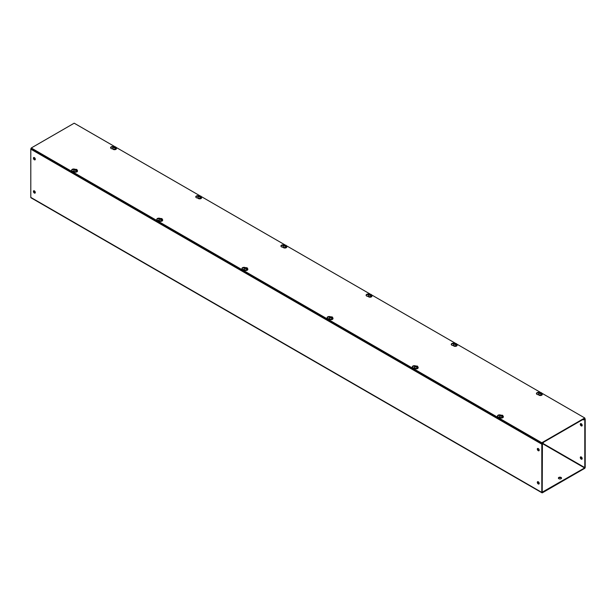 <?xml version="1.0" encoding="UTF-8"?>
<svg xmlns="http://www.w3.org/2000/svg" width="616" height="616" viewBox="0 0 616 616"><rect width="100%" height="100%" fill="white"/><g stroke="black" fill="none" stroke-linecap="round" stroke-linejoin="round"><path stroke-width="0.92" d="M112.72 148.864A2.04 1.178 180 0 1 111.188 148.518A2.04 1.178 180 0 1 110.587 147.686A2.04 1.178 180 0 1 111.712 146.639A2.04 1.178 180 0 1 113.837 146.739M110.634 147.917A2.04 1.178 180 0 1 113.267 147.039M73.766 171.356A2.04 1.178 180 0 1 72.234 171.009A2.04 1.178 180 0 1 71.633 170.178A2.04 1.178 180 0 1 72.757 169.131A2.04 1.178 180 0 1 74.883 169.231M71.672 170.409A2.04 1.178 180 0 1 74.313 169.531M197.89 198.029A2.04 1.178 180 0 1 196.358 197.69A2.04 1.178 180 0 1 195.757 196.858A2.04 1.178 180 0 1 196.881 195.803A2.04 1.178 180 0 1 199.006 195.911M195.796 197.089A2.04 1.178 180 0 1 198.437 196.204M158.936 220.52A2.04 1.178 180 0 1 157.396 220.181A2.04 1.178 180 0 1 156.803 219.35A2.04 1.178 180 0 1 157.919 218.295A2.04 1.178 180 0 1 160.052 218.403M156.841 219.581A2.04 1.178 180 0 1 159.475 218.695M283.06 247.201A2.04 1.178 180 0 1 281.52 246.862A2.04 1.178 180 0 1 280.927 246.03A2.04 1.178 180 0 1 282.043 244.975A2.04 1.178 180 0 1 284.176 245.083M280.965 246.261A2.04 1.178 180 0 1 283.606 245.376M244.098 269.692A2.04 1.178 180 0 1 242.565 269.354A2.04 1.178 180 0 1 241.972 268.522A2.04 1.178 180 0 1 243.089 267.467A2.04 1.178 180 0 1 245.214 267.575M242.011 268.753A2.04 1.178 180 0 1 244.644 267.868M368.229 296.373A2.04 1.178 180 0 1 366.689 296.034A2.04 1.178 180 0 1 366.096 295.203A2.04 1.178 180 0 1 367.213 294.148A2.04 1.178 180 0 1 369.346 294.255M366.135 295.434A2.04 1.178 180 0 1 368.768 294.548M329.267 318.865A2.04 1.178 180 0 1 327.735 318.526A2.04 1.178 180 0 1 327.135 317.694A2.04 1.178 180 0 1 328.259 316.639A2.04 1.178 180 0 1 330.384 316.747M327.181 317.925A2.04 1.178 180 0 1 329.814 317.04M453.391 345.545A2.04 1.178 180 0 1 451.859 345.199A2.04 1.178 180 0 1 451.258 344.367A2.04 1.178 180 0 1 452.383 343.32A2.04 1.178 180 0 1 454.508 343.428M451.305 344.606A2.04 1.178 180 0 1 453.938 343.72M414.437 368.037A2.04 1.178 180 0 1 412.905 367.69A2.04 1.178 180 0 1 412.304 366.859A2.04 1.178 180 0 1 413.428 365.812A2.04 1.178 180 0 1 415.554 365.919M412.343 367.098A2.04 1.178 180 0 1 414.984 366.212M538.561 394.717A2.04 1.178 180 0 1 537.029 394.371A2.04 1.178 180 0 1 536.428 393.539A2.04 1.178 180 0 1 537.552 392.492A2.04 1.178 180 0 1 539.678 392.592M536.474 393.778A2.04 1.178 180 0 1 539.108 392.892M499.607 417.209A2.04 1.178 180 0 1 498.067 416.863A2.04 1.178 180 0 1 497.474 416.031A2.04 1.178 180 0 1 498.59 414.984A2.04 1.178 180 0 1 500.723 415.084M497.512 416.27A2.04 1.178 180 0 1 500.146 415.384M541.811 443.227L584.753 418.426L584.753 417.964L541.811 442.758L541.811 443.227L31.247 148.456L31.247 147.986L74.189 123.192L114.822 146.647M116.278 147.486L199.992 195.819M201.447 196.658L285.162 244.991M286.617 245.83L370.332 294.163M371.779 295.002L455.493 343.335M456.949 344.175L540.663 392.507M542.118 393.347L584.753 417.964M541.811 442.758L31.247 147.986M558.843 478.717A1.571 0.909 180 0 1 558.389 478.078A1.571 0.909 180 0 1 559.351 477.238A1.571 0.909 180 0 1 561.061 477.438A1.571 0.909 180 0 1 561.523 478.078A1.571 0.909 180 0 1 560.552 478.917A1.571 0.909 180 0 1 558.843 478.717M558.442 478.309A1.571 0.909 180 0 1 559.551 477.67A1.571 0.909 180 0 1 561.061 477.908A1.571 0.909 180 0 1 561.469 478.309M580.811 456.841A1.332 0.77 -120 0 0 581.65 458.912A1.332 0.77 -120 0 0 582.082 459.043M581.25 456.964A1.332 0.77 -120 0 0 580.58 456.903A1.332 0.77 -120 0 0 580.372 457.973A1.332 0.77 -120 0 0 581.25 459.143A1.332 0.77 -120 0 0 581.912 459.213A1.332 0.77 -120 0 0 582.12 458.142A1.332 0.77 -120 0 0 581.25 456.964M580.811 423.592A1.332 0.77 -120 0 0 581.65 425.664A1.332 0.77 -120 0 0 582.082 425.795M581.25 423.716A1.332 0.77 -120 0 0 580.58 423.654A1.332 0.77 -120 0 0 580.372 424.724A1.332 0.77 -120 0 0 581.25 425.895A1.332 0.77 -120 0 0 581.912 425.964A1.332 0.77 -120 0 0 582.12 424.894A1.332 0.77 -120 0 0 581.25 423.716M34.35 193.039A1.332 0.77 60 0 1 33.48 191.861A1.332 0.77 60 0 1 33.68 190.791A1.332 0.77 60 0 1 34.35 190.86A1.332 0.77 60 0 1 35.22 192.03A1.332 0.77 60 0 1 35.02 193.101A1.332 0.77 60 0 1 34.35 193.039M35.189 192.931A1.332 0.77 60 0 1 34.75 192.8A1.332 0.77 60 0 1 33.919 190.729M34.35 159.79A1.332 0.77 60 0 1 33.48 158.612A1.332 0.77 60 0 1 33.68 157.542A1.332 0.77 60 0 1 34.35 157.611A1.332 0.77 60 0 1 35.22 158.782A1.332 0.77 60 0 1 35.02 159.852A1.332 0.77 60 0 1 34.35 159.79M35.189 159.683A1.332 0.77 60 0 1 34.75 159.552A1.332 0.77 60 0 1 33.919 157.48M538.261 483.968A1.332 0.77 60 0 1 537.383 482.79A1.332 0.77 60 0 1 537.591 481.72A1.332 0.77 60 0 1 538.261 481.789A1.332 0.77 60 0 1 539.131 482.959A1.332 0.77 60 0 1 538.923 484.03A1.332 0.77 60 0 1 538.261 483.968M539.1 483.86A1.332 0.77 60 0 1 538.661 483.729A1.332 0.77 60 0 1 537.822 481.658M538.261 450.72A1.332 0.77 60 0 1 537.383 449.541A1.332 0.77 60 0 1 537.591 448.471A1.332 0.77 60 0 1 538.261 448.54A1.332 0.77 60 0 1 539.131 449.711A1.332 0.77 60 0 1 538.923 450.781A1.332 0.77 60 0 1 538.261 450.72M539.1 450.612A1.332 0.77 60 0 1 538.661 450.481A1.332 0.77 60 0 1 537.822 448.41M31.247 148.225A0.862 0.501 120 0 0 30.8 149.157L541.811 444.182L541.811 492.415A0.862 0.501 -60 0 0 542.419 492.769L584.592 468.422A0.862 0.501 -60 0 0 585.2 467.359L585.2 419.134A0.862 0.501 -60 0 0 584.592 418.78L584.368 418.649M583.206 419.327L583.429 419.92L584.792 419.365L584.792 467.598L584.592 467.952L542.411 443.597L542.211 492.184L584.592 467.952M541.811 444.182A0.862 0.501 -60 0 1 542.419 443.127L543.582 442.457L542.419 443.597M583.429 419.45L584.592 418.78M30.8 149.157L30.8 197.39A0.862 0.501 120 0 0 30.977 197.782L541.988 492.808M582.798 419.558L583.429 419.92M454.362 343.79L453.715 344.036L454.362 343.79L455.678 344.552L454.539 344.452L454.362 343.79M456.102 344.305L455.925 343.651L454.138 343.79L455.794 343.728L456.749 345.299L456.04 344.891M456.464 346.1L454.077 346.154M455.678 344.552L456.325 345.538A1.871 1.078 -0 0 0 456.749 345.299M455.794 344.629L455.794 344.128M455.093 343.728L455.093 344.344L454.67 344.098M455.794 344.344L455.093 344.344M330.238 317.117L329.591 317.356L330.238 317.117L331.554 317.871L330.415 317.771L330.238 317.117M331.978 317.625L331.801 316.971L330.014 317.109L331.67 317.048L332.625 318.618L331.916 318.21M332.34 319.419L329.953 319.473M331.554 317.871L332.193 318.865A1.871 1.078 -0 0 0 332.625 318.618M331.67 317.956L331.67 317.448M330.969 317.048L330.969 317.663L330.546 317.417M331.67 317.663L330.969 317.663M369.192 294.625L368.545 294.864L369.192 294.625L370.509 295.38L369.369 295.28L369.192 294.625M370.932 295.133L370.755 294.479L368.969 294.617L370.624 294.556L371.579 296.127L370.87 295.719M371.302 296.927L368.907 296.981M370.509 295.38L371.155 296.373A1.871 1.078 -0 0 0 371.579 296.127M370.624 295.464L370.624 294.956M369.923 294.556L369.923 295.172L369.5 294.925M370.624 295.172L369.923 295.172M245.068 267.945L244.421 268.183L245.068 267.945L246.385 268.699L245.245 268.599L245.068 267.945M246.808 268.46L246.631 267.798L244.845 267.937L246.5 267.875L247.455 269.446L246.746 269.038M247.17 270.247L244.783 270.301M246.385 268.699L247.031 269.692A1.871 1.078 -0 0 0 247.455 269.446M246.5 268.784L246.5 268.276M245.799 267.875L245.799 268.491L245.376 268.245M246.5 268.491L245.799 268.491M500.569 415.453L499.923 415.7L500.569 415.453L501.886 416.216L500.746 416.116L500.569 415.453M502.31 415.969L502.132 415.315L500.346 415.453L502.002 415.392L502.956 416.955L502.248 416.547M502.679 417.763L500.284 417.81M501.886 416.216L502.533 417.201A1.871 1.078 -0 0 0 502.956 416.955M502.002 416.293L502.002 415.792M501.308 415.392L501.308 416L500.877 415.754M502.002 416L501.308 416M539.524 392.962L538.885 393.208L539.524 392.962L540.84 393.724L539.708 393.624L539.524 392.962M541.272 393.478L541.087 392.823L539.308 392.962L540.963 392.9L541.918 394.463L541.21 394.055M541.633 395.272L539.246 395.318M540.84 393.724L541.487 394.71A1.871 1.078 -0 0 0 541.918 394.463M540.963 393.801L540.963 393.301M540.263 392.9L540.263 393.509L539.839 393.262M540.963 393.509L540.263 393.509M415.4 366.281L414.753 366.528L415.4 366.281L416.716 367.044L415.584 366.944L415.4 366.281M417.148 366.797L416.963 366.143L415.184 366.281L416.832 366.22L417.794 367.791L417.086 367.382M417.509 368.591L415.122 368.645M416.716 367.044L417.363 368.029A1.871 1.078 -0 0 0 417.794 367.791M416.832 367.121L416.832 366.62M416.139 366.22L416.139 366.836L415.708 366.589M416.832 366.836L416.139 366.836M284.022 245.453L283.375 245.692L284.022 245.453L285.339 246.208L284.199 246.107L284.022 245.453M285.762 245.969L285.585 245.307L283.807 245.445L285.454 245.384L286.409 246.954L285.709 246.546M286.132 247.755L283.745 247.809M285.339 246.208L285.986 247.201A1.871 1.078 -0 0 0 286.409 246.954M285.454 246.292L285.454 245.784M284.761 245.384L284.761 246L284.33 245.753M285.454 246L284.761 246M159.898 218.772L159.251 219.011L159.898 218.772L161.215 219.535L160.075 219.427L159.898 218.772M161.638 219.288L161.461 218.626L159.675 218.765L161.33 218.703L162.285 220.274L161.577 219.866M162.008 221.075L159.613 221.129M161.215 219.535L161.862 220.52A1.871 1.078 -0 0 0 162.285 220.274M161.33 219.612L161.33 219.104M160.63 218.703L160.63 219.319L160.206 219.073M161.33 219.319L160.63 219.319M198.852 196.281L198.206 196.519L198.852 196.281L200.169 197.043L199.037 196.935L198.852 196.281M200.6 196.797L200.416 196.134L198.637 196.273L200.292 196.211L201.247 197.782L200.539 197.374M200.962 198.583L198.575 198.637M200.169 197.043L200.816 198.029A1.871 1.078 -0 0 0 201.247 197.782M200.292 197.12L200.292 196.612M199.592 196.211L199.592 196.827L199.168 196.581M200.292 196.827L199.592 196.827M74.728 169.6L74.082 169.839L74.728 169.6L76.045 170.363L74.913 170.255L74.728 169.6M76.476 170.116L76.292 169.462L74.513 169.593L76.161 169.531L77.116 171.102L76.415 170.694M76.838 171.903L74.451 171.956M76.045 170.363L76.692 171.348A1.871 1.078 -0 0 0 77.116 171.102M76.161 170.44L76.161 169.939M75.468 169.531L75.468 170.147L75.037 169.901M76.161 170.147L75.468 170.147M113.691 147.109L113.044 147.347L113.691 147.109L115.007 147.871L113.868 147.763L113.691 147.109M115.431 147.624L115.254 146.97L113.467 147.101L115.123 147.039L116.078 148.61L115.369 148.202M115.793 149.411L113.406 149.465M115.007 147.871L115.654 148.856A1.871 1.078 -0 0 0 116.078 148.61M115.123 147.948L115.123 147.447M114.422 147.039L114.422 147.655L113.999 147.409M115.123 147.655L114.422 147.655M541.811 492.415L30.8 197.39M584.792 467.598L542.819 443.366M457.064 345.037A1.879 1.086 180 0 1 457.111 345.283A1.879 1.086 180 0 1 455.948 346.284A1.879 1.086 180 0 1 453.9 346.046A1.879 1.086 180 0 1 453.345 345.283A1.879 1.086 180 0 1 453.399 345.037M454.354 343.474L456.371 343.605L457.111 344.791A1.879 1.086 180 0 1 455.948 345.792A1.879 1.086 180 0 1 453.9 345.553A1.879 1.086 180 0 1 453.345 344.791L453.846 343.774M332.94 318.356A1.879 1.086 180 0 1 332.986 318.603A1.879 1.086 180 0 1 331.824 319.604A1.879 1.086 180 0 1 329.776 319.365A1.879 1.086 180 0 1 329.221 318.603A1.879 1.086 180 0 1 329.275 318.356M330.23 316.801L332.247 316.924L332.986 318.11A1.879 1.086 180 0 1 331.824 319.111A1.879 1.086 180 0 1 329.776 318.88A1.879 1.086 180 0 1 329.221 318.11L329.722 317.094M371.895 295.865A1.879 1.086 180 0 1 371.941 296.111A1.879 1.086 180 0 1 370.786 297.112A1.879 1.086 180 0 1 368.73 296.874A1.879 1.086 180 0 1 368.183 296.111A1.879 1.086 180 0 1 368.229 295.865M369.192 294.309L371.209 294.433L371.941 295.618A1.879 1.086 180 0 1 370.786 296.619A1.879 1.086 180 0 1 368.73 296.388A1.879 1.086 180 0 1 368.183 295.618L368.676 294.602M247.771 269.184A1.879 1.086 180 0 1 247.817 269.431A1.879 1.086 180 0 1 246.654 270.432A1.879 1.086 180 0 1 244.606 270.201A1.879 1.086 180 0 1 244.059 269.431A1.879 1.086 180 0 1 244.105 269.184M245.068 267.629L247.078 267.752L247.817 268.938A1.879 1.086 180 0 1 246.654 269.939A1.879 1.086 180 0 1 244.606 269.708A1.879 1.086 180 0 1 244.059 268.938L244.552 267.921M503.272 416.693A1.879 1.086 180 0 1 503.326 416.94A1.879 1.086 180 0 1 502.163 417.948A1.879 1.086 180 0 1 500.107 417.71A1.879 1.086 180 0 1 499.561 416.94A1.879 1.086 180 0 1 499.607 416.693M500.569 415.138L502.587 415.269L503.326 416.455A1.879 1.086 180 0 1 502.163 417.455A1.879 1.086 180 0 1 500.107 417.217A1.879 1.086 180 0 1 499.561 416.455L500.061 415.438M542.234 394.202A1.879 1.086 180 0 1 542.28 394.448A1.879 1.086 180 0 1 541.118 395.457A1.879 1.086 180 0 1 539.069 395.218A1.879 1.086 180 0 1 538.515 394.448A1.879 1.086 180 0 1 538.569 394.202M539.524 392.646L541.541 392.777L542.28 393.963A1.879 1.086 180 0 1 541.118 394.964A1.879 1.086 180 0 1 539.069 394.725A1.879 1.086 180 0 1 538.515 393.963L539.015 392.946M418.11 367.529A1.879 1.086 180 0 1 418.156 367.775A1.879 1.086 180 0 1 416.993 368.776A1.879 1.086 180 0 1 414.945 368.537A1.879 1.086 180 0 1 414.391 367.775A1.879 1.086 180 0 1 414.437 367.529M415.4 365.966L417.417 366.096L418.156 367.282A1.879 1.086 180 0 1 416.993 368.283A1.879 1.086 180 0 1 414.945 368.045A1.879 1.086 180 0 1 414.391 367.282L414.891 366.266M286.725 246.693A1.879 1.086 180 0 1 286.779 246.939A1.879 1.086 180 0 1 285.616 247.94A1.879 1.086 180 0 1 283.56 247.709A1.879 1.086 180 0 1 283.014 246.939A1.879 1.086 180 0 1 283.06 246.693M284.022 245.137L286.04 245.26L286.779 246.446A1.879 1.086 180 0 1 285.616 247.447A1.879 1.086 180 0 1 283.56 247.216A1.879 1.086 180 0 1 283.014 246.446L283.514 245.43M162.601 220.012A1.879 1.086 180 0 1 162.655 220.259A1.879 1.086 180 0 1 161.492 221.26A1.879 1.086 180 0 1 159.436 221.029A1.879 1.086 180 0 1 158.889 220.259A1.879 1.086 180 0 1 158.936 220.012M159.898 218.457L161.916 218.588L162.655 219.766A1.879 1.086 180 0 1 161.492 220.767A1.879 1.086 180 0 1 159.436 220.536A1.879 1.086 180 0 1 158.889 219.766L159.39 218.749M201.563 197.52A1.879 1.086 180 0 1 201.609 197.767A1.879 1.086 180 0 1 200.446 198.768A1.879 1.086 180 0 1 198.398 198.537A1.879 1.086 180 0 1 197.844 197.767A1.879 1.086 180 0 1 197.89 197.52M198.852 195.965L200.87 196.096L201.609 197.274A1.879 1.086 180 0 1 200.446 198.275A1.879 1.086 180 0 1 198.398 198.044A1.879 1.086 180 0 1 197.844 197.274L198.344 196.258M77.431 170.84A1.879 1.086 180 0 1 77.485 171.086A1.879 1.086 180 0 1 76.322 172.087A1.879 1.086 180 0 1 74.274 171.856A1.879 1.086 180 0 1 73.72 171.086A1.879 1.086 180 0 1 73.766 170.84M74.728 169.285L76.746 169.415L77.485 170.594A1.879 1.086 180 0 1 76.322 171.602A1.879 1.086 180 0 1 74.274 171.364A1.879 1.086 180 0 1 73.72 170.594L74.22 169.577M116.393 148.348A1.879 1.086 180 0 1 116.439 148.595A1.879 1.086 180 0 1 115.277 149.596A1.879 1.086 180 0 1 113.229 149.365A1.879 1.086 180 0 1 112.674 148.595A1.879 1.086 180 0 1 112.728 148.348M113.683 146.793L115.7 146.924L116.439 148.102A1.879 1.086 180 0 1 115.277 149.111A1.879 1.086 180 0 1 113.229 148.872A1.879 1.086 180 0 1 112.674 148.102L113.175 147.085M584.623 418.503L585.023 418.741M457.111 344.791L457.111 345.283L453.953 346.161L453.345 344.791M332.986 318.11L332.986 318.603L329.83 319.481L329.221 318.11M371.941 295.618L371.941 296.111L368.784 296.989L368.183 295.618M247.817 268.938L247.817 269.431L244.66 270.309L244.059 268.938M503.326 416.455L503.326 416.94L500.161 417.825L499.561 416.455M542.28 393.963L542.28 394.448L539.123 395.333L538.515 393.963M418.156 367.282L418.156 367.775L414.992 368.653L414.391 367.282M286.779 246.446L286.779 246.939L283.614 247.817L283.014 246.446M162.655 219.766L162.655 220.259L159.49 221.144L158.889 219.766M201.609 197.274L201.609 197.767L198.444 198.652L197.844 197.274M77.485 170.594L77.485 171.086L74.32 171.972L73.72 170.594M116.439 148.102L116.439 148.595L113.282 149.48L112.674 148.102"/></g></svg>
